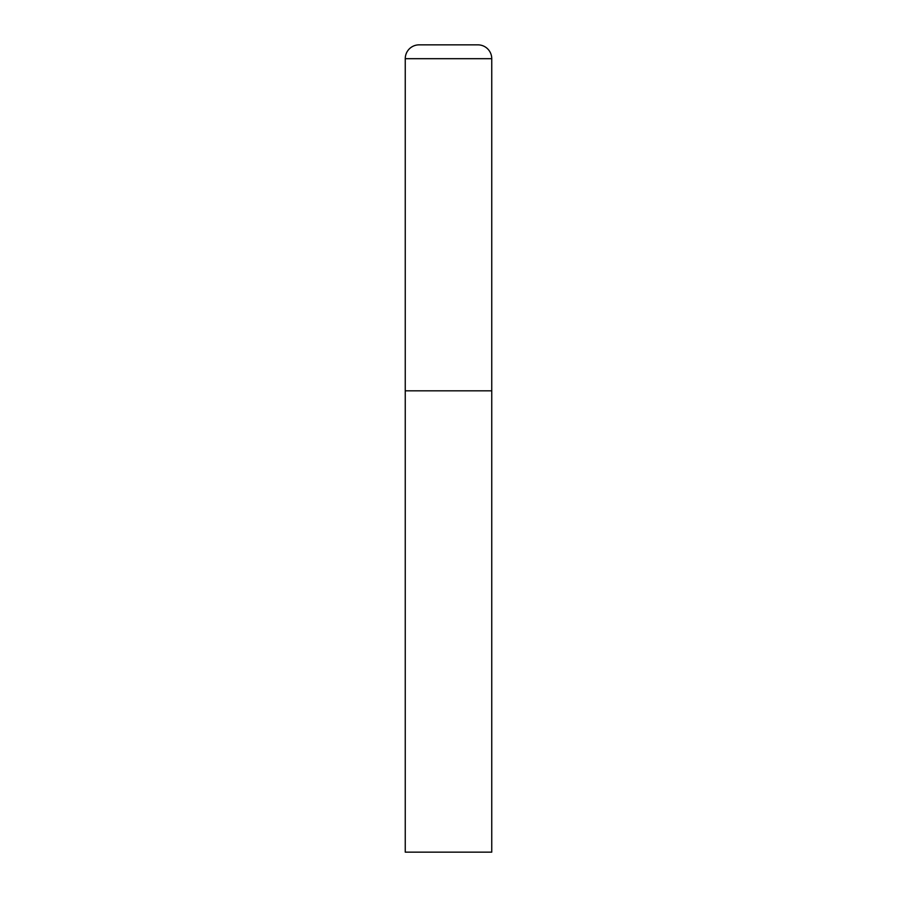 <?xml version="1.0" encoding="UTF-8"?>
<svg xmlns="http://www.w3.org/2000/svg" width="897" height="897" viewBox="0 0 897 897"><rect width="100%" height="100%" fill="white"/><g stroke="black" fill="none" stroke-linecap="round" stroke-linejoin="round"><path stroke-width="0.67" stroke-dasharray="4.49 3.36" d="M491.747 390.834L405.253 390.834L491.747 390.834M405.253 852.15L491.747 852.15M491.747 58.686L405.253 58.686"/><path stroke-width="1.35" d="M419.09 44.85A13.836 13.836 0 0 0 405.253 58.686L405.253 852.15L491.747 852.15L491.747 390.834L405.253 390.834L491.747 390.834L491.747 58.686A13.836 13.836 0 0 0 477.91 44.85L419.09 44.85L477.91 44.85M405.253 58.686L491.747 58.686"/></g></svg>
